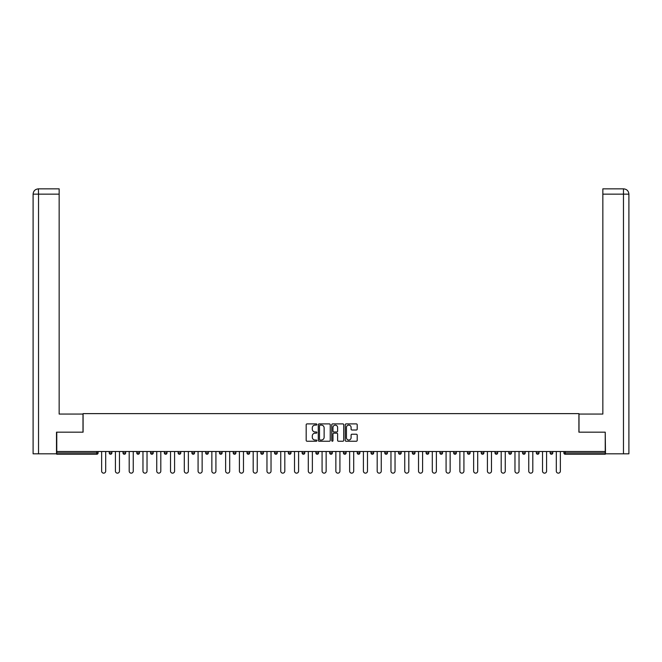 <?xml version="1.0" encoding="UTF-8"?>
<svg xmlns="http://www.w3.org/2000/svg" width="662" height="662" viewBox="0 0 662 662"><rect width="100%" height="100%" fill="white"/><g stroke="black" fill="none" stroke-linecap="round" stroke-linejoin="round"><path stroke-width="0.99" d="M316.866 424.507A0.604 0.604 0 0 0 316.262 423.895L307.052 423.895A0.869 0.869 0 0 0 306.183 424.764L306.183 440.371A0.869 0.869 0 0 0 307.052 441.24L316.262 441.24A0.604 0.604 0 0 0 316.866 440.627A0.604 0.604 0 0 0 316.262 440.023L315.071 440.023A2.772 2.772 0 0 1 312.298 437.251L312.298 435.952A2.772 2.772 0 0 1 315.071 433.171L316.262 433.171A0.604 0.604 0 0 0 316.866 432.567A0.604 0.604 0 0 0 316.262 431.963L315.071 431.963A2.772 2.772 0 0 1 312.298 429.183L312.298 427.884A2.772 2.772 0 0 1 315.071 425.112L316.262 425.112A0.604 0.604 0 0 0 316.866 424.507M356.338 430.01A0.869 0.869 0 0 0 357.199 429.142L357.199 424.764A0.869 0.869 0 0 0 356.338 423.895L346.102 423.895A0.869 0.869 0 0 0 345.241 424.764L345.241 440.371A0.869 0.869 0 0 0 346.102 441.24L356.338 441.24A0.869 0.869 0 0 0 357.199 440.371L357.199 435.083A0.869 0.869 0 0 0 356.338 434.214L351.961 434.214A0.869 0.869 0 0 0 351.092 435.083L351.092 437.706A2.317 2.317 0 0 1 348.775 440.023A2.317 2.317 0 0 1 346.449 437.706L346.449 427.429A2.317 2.317 0 0 1 348.775 425.112A2.317 2.317 0 0 1 351.092 427.429L351.092 429.142A0.869 0.869 0 0 0 351.961 430.01L356.338 430.01M38.528 453.809L33.1 453.809L33.1 194.148L38.528 194.148L38.404 188.852L59.158 188.852L59.158 194.148L38.528 194.148L38.528 453.809L56.502 453.809L56.502 432.17L83.089 432.17L83.089 413.626L578.911 413.626L578.911 432.17L605.233 432.17L605.233 451.509L56.766 451.509L56.766 452.924L96.776 452.924L96.776 451.509M56.766 432.17L56.766 451.509M330.239 424.764A0.869 0.869 0 0 0 329.378 423.895L319.142 423.895A0.869 0.869 0 0 0 318.281 424.764L318.281 440.371A0.869 0.869 0 0 0 319.142 441.24L329.378 441.24A0.869 0.869 0 0 0 330.239 440.371L330.239 424.764M332.622 423.895L342.858 423.895A0.869 0.869 0 0 1 343.719 424.764L343.719 440.371A0.869 0.869 0 0 1 342.858 441.24L338.481 441.24A0.869 0.869 0 0 1 337.612 440.371L337.612 434.04A0.869 0.869 0 0 0 336.743 433.171L333.838 433.171A0.869 0.869 0 0 0 332.969 434.04L332.969 440.627A0.604 0.604 0 0 1 332.365 441.24A0.604 0.604 0 0 1 331.761 440.627L331.761 424.764A0.869 0.869 0 0 1 332.622 423.895M96.776 454.248A1.324 1.324 0 0 0 98.1 452.924L96.776 452.924L96.776 454.248A1.324 1.324 0 0 0 98.1 452.924L98.1 451.509L98.1 452.924A1.324 1.324 0 0 1 96.776 454.248L56.766 454.248L56.766 452.924M605.233 451.509L605.233 454.248L565.224 454.248A1.324 1.324 0 0 1 563.9 452.924L563.9 451.509M111.878 451.509L111.878 452.924L109.23 452.924A1.324 1.324 0 0 0 110.554 454.248A1.324 1.324 0 0 1 109.23 452.924L109.23 451.509M123.008 451.509L123.008 452.924L123.008 451.509M125.656 451.509L125.656 452.924L125.656 451.509M139.434 451.509L139.434 452.924L136.786 452.924A1.324 1.324 0 0 0 138.11 454.248A1.324 1.324 0 0 1 136.786 452.924L136.786 451.509M150.564 451.509L150.564 452.924L150.564 451.509M153.212 451.509L153.212 452.924L153.212 451.509M164.341 451.509L164.341 452.924L164.341 451.509M166.99 451.509L166.99 452.924L166.99 451.509M180.767 451.509L180.767 452.924A1.324 1.324 0 0 1 179.443 454.248A1.324 1.324 0 0 1 178.119 452.924L178.119 451.509M193.221 454.248A1.324 1.324 0 0 0 194.545 452.924L194.545 451.509L194.545 452.924A1.324 1.324 0 0 1 193.221 454.248A1.324 1.324 0 0 1 191.897 452.924L191.897 451.509M206.999 454.248A1.324 1.324 0 0 0 208.323 452.924L208.323 451.509L208.323 452.924A1.324 1.324 0 0 1 206.999 454.248A1.324 1.324 0 0 1 205.675 452.924L205.675 451.509M222.101 451.509L222.101 452.924A1.324 1.324 0 0 1 220.777 454.248A1.324 1.324 0 0 1 219.453 452.924L219.453 451.509M233.231 451.509L233.231 452.924L233.231 451.509M235.879 451.509L235.879 452.924L235.879 451.509M249.657 451.509L249.657 452.924A1.324 1.324 0 0 1 248.333 454.248A1.324 1.324 0 0 1 247.009 452.924L247.009 451.509M260.787 451.509L260.787 452.924L260.787 451.509M263.435 451.509L263.435 452.924A1.324 1.324 0 0 1 262.111 454.248A1.324 1.324 0 0 1 260.787 452.924L263.435 452.924A1.324 1.324 0 0 1 262.111 454.248M277.212 451.509L277.212 452.924L274.565 452.924A1.324 1.324 0 0 0 275.888 454.248A1.324 1.324 0 0 1 274.565 452.924L274.565 451.509M289.666 454.248A1.324 1.324 0 0 0 290.99 452.924L290.99 451.509L290.99 452.924A1.324 1.324 0 0 1 289.666 454.248A1.324 1.324 0 0 1 288.342 452.924L288.342 451.509M304.768 451.509L304.768 452.924A1.324 1.324 0 0 1 303.444 454.248A1.324 1.324 0 0 1 302.12 452.924L302.12 451.509M315.898 451.509L315.898 452.924L315.898 451.509M318.546 451.509L318.546 452.924A1.324 1.324 0 0 1 317.222 454.248A1.324 1.324 0 0 1 315.898 452.924L318.546 452.924A1.324 1.324 0 0 1 317.222 454.248M332.324 451.509L332.324 452.924A1.324 1.324 0 0 1 331 454.248A1.324 1.324 0 0 1 329.676 452.924L329.676 451.509M343.454 452.924L346.102 452.924A1.324 1.324 0 0 1 344.778 454.248A1.324 1.324 0 0 0 346.102 452.924L346.102 451.509L346.102 452.924A1.324 1.324 0 0 1 344.778 454.248A1.324 1.324 0 0 1 343.454 452.924L343.454 451.509M359.88 451.509L359.88 452.924A1.324 1.324 0 0 1 358.556 454.248A1.324 1.324 0 0 1 357.232 452.924L357.232 451.509M371.01 451.509L371.01 452.924L371.01 451.509M373.658 451.509L373.658 452.924L373.658 451.509M384.788 451.509L384.788 452.924L384.788 451.509M387.435 451.509L387.435 452.924A1.324 1.324 0 0 1 386.112 454.248A1.324 1.324 0 0 1 384.788 452.924L387.435 452.924A1.324 1.324 0 0 1 386.112 454.248M398.565 451.509L398.565 452.924L398.565 451.509M401.213 451.509L401.213 452.924L401.213 451.509M412.343 451.509L412.343 452.924L412.343 451.509M414.991 451.509L414.991 452.924A1.324 1.324 0 0 1 413.667 454.248A1.324 1.324 0 0 1 412.343 452.924A1.324 1.324 0 0 0 413.667 454.248A1.324 1.324 0 0 0 414.991 452.924A1.324 1.324 0 0 1 413.667 454.248A1.324 1.324 0 0 1 412.343 452.924L414.991 452.924M428.769 451.509L428.769 452.924A1.324 1.324 0 0 1 427.445 454.248A1.324 1.324 0 0 1 426.121 452.924L426.121 451.509M442.547 451.509L442.547 452.924L439.899 452.924A1.324 1.324 0 0 0 441.223 454.248A1.324 1.324 0 0 1 439.899 452.924L439.899 451.509M456.325 451.509L456.325 452.924A1.324 1.324 0 0 1 455.001 454.248A1.324 1.324 0 0 1 453.677 452.924L453.677 451.509M467.455 451.509L467.455 452.924L467.455 451.509M470.103 451.509L470.103 452.924A1.324 1.324 0 0 1 468.779 454.248A1.324 1.324 0 0 1 467.455 452.924A1.324 1.324 0 0 0 468.779 454.248A1.324 1.324 0 0 1 467.455 452.924L470.103 452.924A1.324 1.324 0 0 1 468.779 454.248M483.881 451.509L483.881 452.924A1.324 1.324 0 0 1 482.557 454.248A1.324 1.324 0 0 1 481.233 452.924L481.233 451.509M497.659 451.509L497.659 452.924L495.011 452.924A1.324 1.324 0 0 0 496.334 454.248A1.324 1.324 0 0 1 495.011 452.924L495.011 451.509M511.436 451.509L511.436 452.924A1.324 1.324 0 0 1 510.112 454.248A1.324 1.324 0 0 1 508.788 452.924L508.788 451.509M525.214 451.509L525.214 452.924L522.566 452.924A1.324 1.324 0 0 0 523.89 454.248A1.324 1.324 0 0 1 522.566 452.924L522.566 451.509M538.992 451.509L538.992 452.924A1.324 1.324 0 0 1 537.668 454.248A1.324 1.324 0 0 1 536.344 452.924L536.344 451.509M552.77 451.509L552.77 452.924L550.122 452.924A1.324 1.324 0 0 0 551.446 454.248A1.324 1.324 0 0 1 550.122 452.924L550.122 451.509M111.878 452.924A1.324 1.324 0 0 1 110.554 454.248A1.324 1.324 0 0 0 111.878 452.924A1.324 1.324 0 0 1 110.554 454.248A1.324 1.324 0 0 1 109.23 452.924M124.332 454.248A1.324 1.324 0 0 1 123.008 452.924A1.324 1.324 0 0 0 124.332 454.248A1.324 1.324 0 0 0 125.656 452.924A1.324 1.324 0 0 1 124.332 454.248A1.324 1.324 0 0 1 123.008 452.924L125.656 452.924M139.434 452.924A1.324 1.324 0 0 1 138.11 454.248A1.324 1.324 0 0 0 139.434 452.924A1.324 1.324 0 0 1 138.11 454.248A1.324 1.324 0 0 1 136.786 452.924M151.888 454.248A1.324 1.324 0 0 1 150.564 452.924A1.324 1.324 0 0 0 151.888 454.248A1.324 1.324 0 0 0 153.212 452.924A1.324 1.324 0 0 1 151.888 454.248A1.324 1.324 0 0 1 150.564 452.924L153.212 452.924A1.324 1.324 0 0 1 151.888 454.248M165.665 454.248A1.324 1.324 0 0 1 164.341 452.924A1.324 1.324 0 0 0 165.665 454.248A1.324 1.324 0 0 0 166.99 452.924A1.324 1.324 0 0 1 165.665 454.248A1.324 1.324 0 0 1 164.341 452.924L166.99 452.924A1.324 1.324 0 0 1 165.665 454.248M234.555 454.248A1.324 1.324 0 0 1 233.231 452.924L235.879 452.924A1.324 1.324 0 0 1 234.555 454.248A1.324 1.324 0 0 0 235.879 452.924M275.888 454.248A1.324 1.324 0 0 0 277.212 452.924A1.324 1.324 0 0 1 275.888 454.248A1.324 1.324 0 0 1 274.565 452.924M372.334 454.248A1.324 1.324 0 0 1 371.01 452.924L373.658 452.924A1.324 1.324 0 0 1 372.334 454.248A1.324 1.324 0 0 0 373.658 452.924A1.324 1.324 0 0 1 372.334 454.248M399.889 454.248A1.324 1.324 0 0 1 398.565 452.924A1.324 1.324 0 0 0 399.889 454.248A1.324 1.324 0 0 0 401.213 452.924A1.324 1.324 0 0 1 399.889 454.248A1.324 1.324 0 0 1 398.565 452.924L401.213 452.924M441.223 454.248A1.324 1.324 0 0 0 442.547 452.924A1.324 1.324 0 0 1 441.223 454.248A1.324 1.324 0 0 1 439.899 452.924M496.334 454.248A1.324 1.324 0 0 0 497.659 452.924A1.324 1.324 0 0 1 496.334 454.248A1.324 1.324 0 0 1 495.011 452.924M525.214 452.924A1.324 1.324 0 0 1 523.89 454.248A1.324 1.324 0 0 0 525.214 452.924A1.324 1.324 0 0 1 523.89 454.248A1.324 1.324 0 0 1 522.566 452.924M551.446 454.248A1.324 1.324 0 0 0 552.77 452.924A1.324 1.324 0 0 1 551.446 454.248A1.324 1.324 0 0 1 550.122 452.924M320.102 425.112A0.604 0.604 0 0 0 319.489 425.716L319.489 439.419A0.604 0.604 0 0 0 320.102 440.023L321.36 440.023A2.772 2.772 0 0 0 324.132 437.251L324.132 427.884A2.772 2.772 0 0 0 321.36 425.112L320.102 425.112M337.612 427.47A2.317 2.317 0 0 0 335.295 425.153A2.317 2.317 0 0 0 332.969 427.47L332.969 431.094A0.869 0.869 0 0 0 333.838 431.963L336.743 431.963A0.869 0.869 0 0 0 337.612 431.094L337.612 427.47M101.634 451.509L101.634 471.121A2.027 2.027 0 0 0 103.669 473.148A2.027 2.027 0 0 0 105.697 471.121L105.697 451.509M115.411 451.509L115.411 471.121A2.027 2.027 0 0 0 117.447 473.148A2.027 2.027 0 0 0 119.474 471.121L119.474 451.509M129.189 451.509L129.189 471.121A2.027 2.027 0 0 0 131.225 473.148A2.027 2.027 0 0 0 133.252 471.121L133.252 451.509M142.967 451.509L142.967 471.121A2.027 2.027 0 0 0 145.003 473.148A2.027 2.027 0 0 0 147.03 471.121L147.03 451.509M156.745 451.509L156.745 471.121A2.027 2.027 0 0 0 158.781 473.148A2.027 2.027 0 0 0 160.808 471.121L160.808 451.509M170.523 451.509L170.523 471.121A2.027 2.027 0 0 0 172.559 473.148A2.027 2.027 0 0 0 174.586 471.121L174.586 451.509M82.998 432.17L82.998 414.064L59.158 414.064L59.158 194.148M33.1 194.148L33.1 400.816L33.1 194.148C33.414 190.929 35.185 189.166 38.396 188.852C35.177 189.166 33.406 190.937 33.1 194.148L33.1 400.816M579.002 432.17L579.002 414.064L602.842 414.064L602.842 188.852L623.596 188.852L602.842 188.852M628.9 400.816L628.9 194.148L628.9 453.809L605.498 453.809L605.233 432.17M623.472 188.852L622.28 188.852L623.472 188.852L623.472 194.148L602.842 194.148M623.472 453.809L623.472 194.148L628.9 194.148C628.586 190.929 626.815 189.166 623.604 188.852M184.301 451.509L184.301 471.121A2.027 2.027 0 0 0 186.336 473.148A2.027 2.027 0 0 0 188.364 471.121L188.364 451.509M198.079 451.509L198.079 471.121A2.027 2.027 0 0 0 200.114 473.148A2.027 2.027 0 0 0 202.142 471.121L202.142 451.509M211.857 451.509L211.857 471.121A2.027 2.027 0 0 0 213.892 473.148A2.027 2.027 0 0 0 215.92 471.121L215.92 451.509M225.634 451.509L225.634 471.121A2.027 2.027 0 0 0 227.67 473.148A2.027 2.027 0 0 0 229.697 471.121L229.697 451.509M239.412 451.509L239.412 471.121A2.027 2.027 0 0 0 241.448 473.148A2.027 2.027 0 0 0 243.475 471.121L243.475 451.509M253.19 451.509L253.19 471.121A2.027 2.027 0 0 0 255.226 473.148A2.027 2.027 0 0 0 257.253 471.121L257.253 451.509M266.968 451.509L266.968 471.121A2.027 2.027 0 0 0 269.004 473.148A2.027 2.027 0 0 0 271.031 471.121L271.031 451.509M280.746 451.509L280.746 471.121A2.027 2.027 0 0 0 282.782 473.148A2.027 2.027 0 0 0 284.809 471.121L284.809 451.509M294.524 451.509L294.524 471.121A2.027 2.027 0 0 0 296.559 473.148A2.027 2.027 0 0 0 298.587 471.121L298.587 451.509M308.302 451.509L308.302 471.121A2.027 2.027 0 0 0 310.337 473.148A2.027 2.027 0 0 0 312.365 471.121L312.365 451.509M322.08 451.509L322.08 471.121A2.027 2.027 0 0 0 324.115 473.148A2.027 2.027 0 0 0 326.143 471.121L326.143 451.509M335.857 451.509L335.857 471.121A2.027 2.027 0 0 0 337.885 473.148A2.027 2.027 0 0 0 339.92 471.121L339.92 451.509M349.635 451.509L349.635 471.121A2.027 2.027 0 0 0 351.663 473.148A2.027 2.027 0 0 0 353.698 471.121L353.698 451.509M363.413 451.509L363.413 471.121A2.027 2.027 0 0 0 365.441 473.148A2.027 2.027 0 0 0 367.476 471.121L367.476 451.509M377.191 451.509L377.191 471.121A2.027 2.027 0 0 0 379.218 473.148A2.027 2.027 0 0 0 381.254 471.121L381.254 451.509M390.969 451.509L390.969 471.121A2.027 2.027 0 0 0 392.996 473.148A2.027 2.027 0 0 0 395.032 471.121L395.032 451.509M404.747 451.509L404.747 471.121A2.027 2.027 0 0 0 406.774 473.148A2.027 2.027 0 0 0 408.81 471.121L408.81 451.509M418.525 451.509L418.525 471.121A2.027 2.027 0 0 0 420.552 473.148A2.027 2.027 0 0 0 422.588 471.121L422.588 451.509M432.303 451.509L432.303 471.121A2.027 2.027 0 0 0 434.33 473.148A2.027 2.027 0 0 0 436.366 471.121L436.366 451.509M446.08 451.509L446.08 471.121A2.027 2.027 0 0 0 448.108 473.148A2.027 2.027 0 0 0 450.143 471.121L450.143 451.509M459.858 451.509L459.858 471.121A2.027 2.027 0 0 0 461.886 473.148A2.027 2.027 0 0 0 463.921 471.121L463.921 451.509M473.636 451.509L473.636 471.121A2.027 2.027 0 0 0 475.664 473.148A2.027 2.027 0 0 0 477.699 471.121L477.699 451.509M487.414 451.509L487.414 471.121A2.027 2.027 0 0 0 489.441 473.148A2.027 2.027 0 0 0 491.477 471.121L491.477 451.509M501.192 451.509L501.192 471.121A2.027 2.027 0 0 0 503.219 473.148A2.027 2.027 0 0 0 505.255 471.121L505.255 451.509M514.97 451.509L514.97 471.121A2.027 2.027 0 0 0 516.997 473.148A2.027 2.027 0 0 0 519.033 471.121L519.033 451.509M528.748 451.509L528.748 471.121A2.027 2.027 0 0 0 530.775 473.148A2.027 2.027 0 0 0 532.811 471.121L532.811 451.509M542.526 451.509L542.526 471.121A2.027 2.027 0 0 0 544.553 473.148A2.027 2.027 0 0 0 546.589 471.121L546.589 451.509M556.303 451.509L556.303 471.121A2.027 2.027 0 0 0 558.331 473.148A2.027 2.027 0 0 0 560.366 471.121L560.366 451.509M565.224 451.509L565.224 452.924L605.233 452.924M563.9 452.924L565.224 452.924L565.224 454.248M179.443 454.248A1.324 1.324 0 0 0 180.767 452.924L178.119 452.924M194.545 452.924L191.897 452.924M208.323 452.924L205.675 452.924M220.777 454.248A1.324 1.324 0 0 0 222.101 452.924L219.453 452.924M248.333 454.248A1.324 1.324 0 0 0 249.657 452.924L247.009 452.924M290.99 452.924L288.342 452.924M303.444 454.248A1.324 1.324 0 0 0 304.768 452.924L302.12 452.924M331 454.248A1.324 1.324 0 0 0 332.324 452.924L329.676 452.924M358.556 454.248A1.324 1.324 0 0 0 359.88 452.924L357.232 452.924M427.445 454.248A1.324 1.324 0 0 0 428.769 452.924L426.121 452.924M455.001 454.248A1.324 1.324 0 0 0 456.325 452.924L453.677 452.924M482.557 454.248A1.324 1.324 0 0 0 483.881 452.924L481.233 452.924M510.112 454.248A1.324 1.324 0 0 0 511.436 452.924L508.788 452.924M537.668 454.248A1.324 1.324 0 0 0 538.992 452.924L536.344 452.924"/></g></svg>
